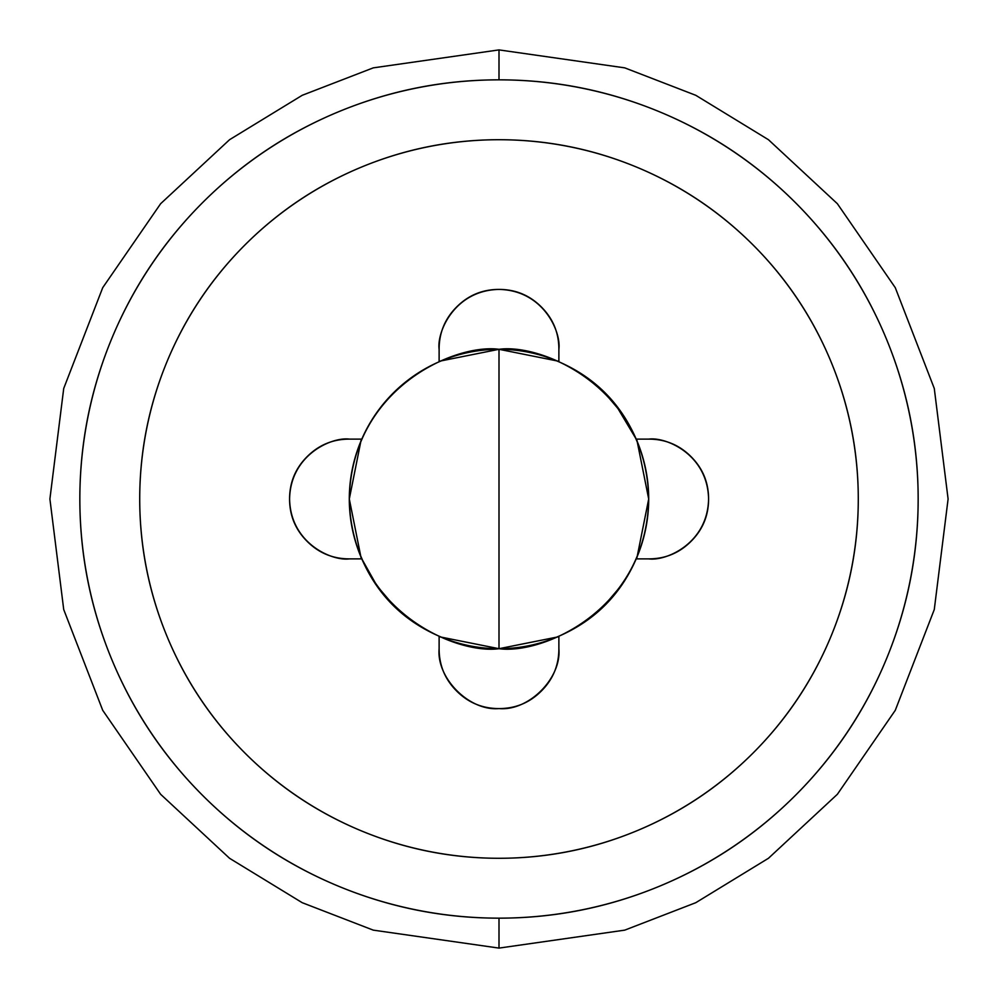 <?xml version="1.0" encoding="UTF-8"?>
<svg xmlns="http://www.w3.org/2000/svg" width="998" height="998" viewBox="0 0 998 998"><rect width="100%" height="100%" fill="white"/><g stroke="black" fill="none" stroke-linecap="round" stroke-linejoin="round"><path stroke-width="1.5" d="M499 918.16A419.16 419.16 0 0 1 79.84 499A419.16 419.16 0 0 1 499 79.84L499 49.9L373.252 67.864L302.207 95.309L229.54 139.72L160.641 203.704L102.732 287.661L63.722 388.447L49.9 499L63.722 609.553L102.732 710.339L160.641 794.296L229.54 858.28L302.207 902.691L373.252 930.136L499 948.1L499 918.16C554.589 918.16 608.056 907.519 659.404 886.249C710.763 864.979 756.085 834.69 795.394 795.394C834.69 756.085 864.979 710.763 886.249 659.404C907.519 608.056 918.16 554.589 918.16 499C918.16 443.411 907.519 389.944 886.249 338.596C864.979 287.237 834.69 241.915 795.394 202.606C756.085 163.31 710.763 133.021 659.404 111.751C608.056 90.481 554.589 79.84 499 79.84C443.411 79.84 389.944 90.481 338.596 111.751C287.237 133.021 241.915 163.31 202.606 202.606C163.31 241.915 133.021 287.237 111.751 338.596C90.481 389.944 79.84 443.411 79.84 499C79.84 554.589 90.481 608.056 111.751 659.404C133.021 710.763 163.31 756.085 202.606 795.394C241.915 834.69 287.237 864.979 338.596 886.249C389.944 907.519 443.411 918.16 499 918.16L499 948.1L373.252 930.136L302.207 902.691L229.54 858.28L160.641 794.296L102.732 710.339L63.722 609.553L49.9 499L63.722 388.447L102.732 287.661L160.641 203.704L229.54 139.72L302.207 95.309L373.252 67.864L499 49.9L624.748 67.864L695.793 95.309L768.46 139.72L837.359 203.704L895.268 287.661L934.278 388.447L948.1 499L934.278 609.553L895.268 710.339L837.359 794.296L768.46 858.28L695.793 902.691L624.748 930.136L499 948.1L624.748 930.136L695.793 902.691L768.46 858.28L837.359 794.296L895.268 710.339L934.278 609.553L948.1 499L934.278 388.447L895.268 287.661L837.359 203.704L768.46 139.72L695.793 95.309L624.748 67.864L499 49.9L499 79.84A419.16 419.16 0 0 1 918.16 499A419.16 419.16 0 0 1 499 918.16M439.12 636.712L499 648.7A149.7 149.7 0 0 1 349.3 499A149.7 149.7 0 0 1 499 349.3C455.213 343.287 351.346 388.197 349.3 499C351.346 609.803 455.213 654.713 499 648.7L499 349.3L439.12 361.288M558.88 361.288L499 349.3L499 648.7L558.88 636.712M584.529 622.141L604.85 604.85L622.141 584.529M636.712 558.88L648.7 499L636.712 439.12M622.141 413.471L604.85 393.15L584.529 375.859M361.288 439.12L349.3 499L361.288 558.88M375.859 584.529L393.15 604.85L413.471 622.141M499 648.7C542.787 654.713 646.654 609.803 648.7 499C646.654 388.197 542.787 343.287 499 349.3A149.7 149.7 0 0 1 648.7 499A149.7 149.7 0 0 1 499 648.7M499 708.58C515.529 708.58 529.651 702.729 541.34 691.04C553.029 679.351 558.88 665.229 558.88 648.7C561.562 678.328 528.628 711.262 499 708.58C469.372 711.262 436.438 678.328 439.12 648.7C439.12 665.229 444.971 679.351 456.66 691.04C468.349 702.729 482.471 708.58 499 708.58C515.529 708.58 529.651 702.729 541.34 691.04C553.029 679.351 558.88 665.229 558.88 648.7L558.88 636.2C594.771 620.544 620.544 594.771 636.2 558.88L648.7 558.88C665.229 558.88 679.351 553.029 691.04 541.34C702.729 529.651 708.58 515.529 708.58 499C708.58 482.471 702.729 468.349 691.04 456.66C679.351 444.971 665.229 439.12 648.7 439.12L636.2 439.12C620.544 403.229 594.771 377.456 558.88 361.8L558.88 349.3C558.88 332.771 553.029 318.649 541.34 306.96C529.651 295.271 515.529 289.42 499 289.42C482.471 289.42 468.349 295.271 456.66 306.96C444.971 318.649 439.12 332.771 439.12 349.3L439.12 361.8L439.12 349.3C436.712 331.785 454.676 290.231 499 289.42C543.324 290.231 561.288 331.785 558.88 349.3C558.88 332.771 553.029 318.649 541.34 306.96C529.651 295.271 515.529 289.42 499 289.42M499 858.28A359.28 359.28 0 0 1 139.72 499A359.28 359.28 0 0 1 499 139.72C546.642 139.72 592.475 148.839 636.487 167.065C680.511 185.304 719.358 211.264 753.053 244.947C786.736 278.642 812.696 317.489 830.935 361.513C849.161 405.525 858.28 451.358 858.28 499C858.28 546.642 849.161 592.475 830.935 636.487C812.696 680.511 786.736 719.358 753.053 753.053C719.358 786.736 680.511 812.696 636.487 830.935C592.475 849.161 546.642 858.28 499 858.28C451.358 858.28 405.525 849.161 361.513 830.935C317.489 812.696 278.642 786.736 244.947 753.053C211.264 719.358 185.304 680.511 167.065 636.487C148.839 592.475 139.72 546.642 139.72 499C139.72 451.358 148.839 405.525 167.065 361.513C185.304 317.489 211.264 278.642 244.947 244.947C278.642 211.264 317.489 185.304 361.513 167.065C405.525 148.839 451.358 139.72 499 139.72A359.28 359.28 0 0 1 858.28 499A359.28 359.28 0 0 1 499 858.28M307.122 541.34C318.811 553.029 332.92 558.88 349.462 558.88C331.947 561.288 290.393 543.324 289.582 499C290.393 454.676 331.947 436.712 349.462 439.12L361.8 439.12L349.462 439.12C332.92 439.12 318.811 444.971 307.122 456.66C295.42 468.349 289.582 482.471 289.582 499C289.582 515.529 295.42 529.651 307.122 541.34C318.811 553.029 332.92 558.88 349.462 558.88L361.8 558.88C377.456 594.771 403.229 620.544 439.12 636.2L439.12 648.7C439.12 665.229 444.971 679.351 456.66 691.04M636.2 558.88L648.7 558.88C665.229 558.88 679.351 553.029 691.04 541.34M691.04 456.66C679.351 444.971 665.229 439.12 648.7 439.12C666.215 436.712 707.769 454.676 708.58 499C707.769 543.324 666.215 561.288 648.7 558.88M456.66 306.96C444.971 318.649 439.12 332.771 439.12 349.3M349.462 439.12C332.92 439.12 318.811 444.971 307.122 456.66M558.88 648.7L558.88 636.2M648.7 439.12L636.2 439.12L616.801 406.635M558.88 361.8L558.88 349.3M349.462 558.88L361.8 558.88L376.583 585.165M439.12 636.2L439.12 648.7"/></g></svg>
